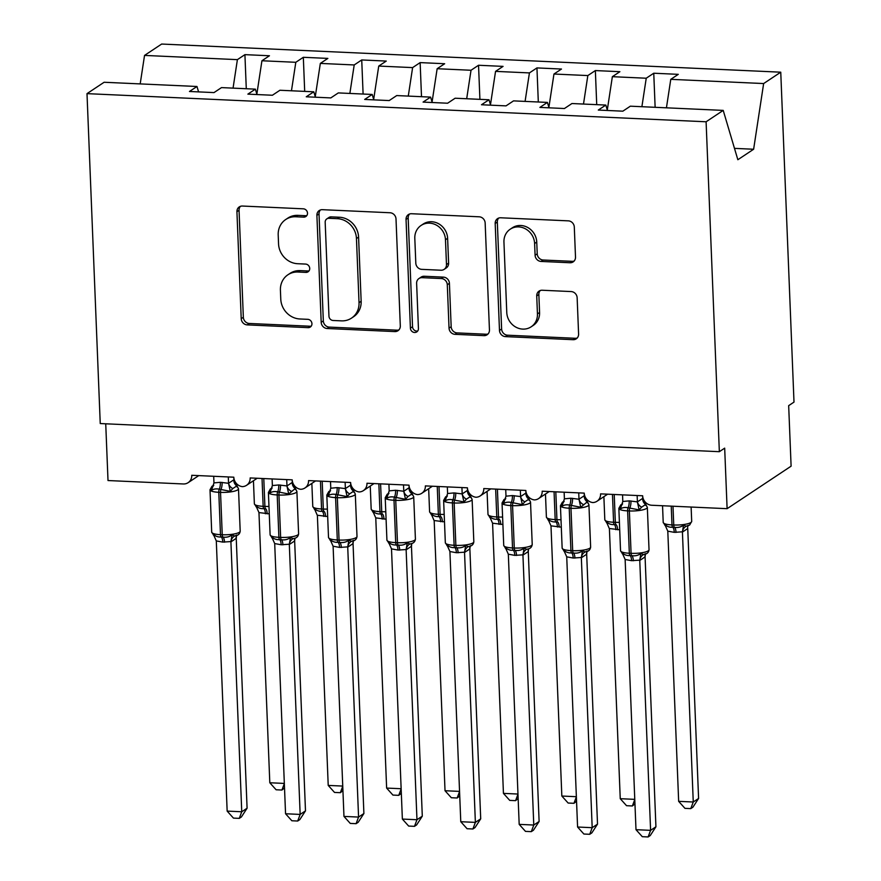 <?xml version="1.0" encoding="UTF-8"?>
<svg xmlns="http://www.w3.org/2000/svg" width="881" height="881" viewBox="0 0 881 881"><rect width="100%" height="100%" fill="white"/><g stroke="black" fill="none" stroke-linecap="round" stroke-linejoin="round"><path stroke-width="1.32" d="M307.502 213.158A4.273 3.898 -123.6 0 0 303.328 208.819L242.418 206.044A6.112 5.561 -123.6 0 0 239.269 206.903A6.112 5.561 -123.6 0 0 236.923 211.726L241.218 318.68A6.112 5.561 -123.6 0 0 247.187 324.88L308.097 327.655A4.273 3.898 -123.6 0 0 311.94 323.679A4.273 3.898 -123.6 0 0 307.766 319.329L299.881 318.977A19.547 17.818 -123.6 0 1 280.775 299.122L280.411 290.212A19.547 17.818 -123.6 0 1 287.944 274.762A19.547 17.818 -123.6 0 1 297.998 272.031L305.883 272.394A4.273 3.898 -123.6 0 0 309.727 268.419A4.273 3.898 -123.6 0 0 305.542 264.069L297.657 263.716A19.547 17.818 -123.6 0 1 278.55 243.872L278.198 234.952A19.547 17.818 -123.6 0 1 285.73 219.512A19.547 17.818 -123.6 0 1 295.774 216.77L303.659 217.133A4.273 3.898 -123.6 0 0 307.502 213.158M570.007 262.747A6.112 5.561 -123.6 0 0 573.157 261.899A6.112 5.561 -123.6 0 0 575.502 257.065L574.302 227.056A6.112 5.561 -123.6 0 0 568.333 220.856L500.683 217.783A6.112 5.561 -123.6 0 0 497.545 218.642A6.112 5.561 -123.6 0 0 495.188 223.466L499.483 330.419A6.112 5.561 -123.6 0 0 505.452 336.619L573.102 339.692A6.112 5.561 -123.6 0 0 576.24 338.844A6.112 5.561 -123.6 0 0 578.597 334.009L577.143 297.767A6.112 5.561 -123.6 0 0 571.174 291.567L542.222 290.245A6.112 5.561 -123.6 0 0 539.073 291.104A6.112 5.561 -123.6 0 0 536.727 295.928L537.443 313.9A16.343 14.889 -123.6 0 1 531.155 326.818A16.343 14.889 -123.6 0 1 515.44 326.895A16.343 14.889 -123.6 0 1 506.773 312.513L503.943 242.099A16.343 14.889 -123.6 0 1 510.242 229.192A16.343 14.889 -123.6 0 1 525.957 229.115A16.343 14.889 -123.6 0 1 534.613 243.497L535.086 255.226A6.112 5.561 -123.6 0 0 541.066 261.437L570.007 262.747L572.143 261.327A6.112 5.561 -123.6 0 0 574.126 261.051M198.577 91.899L196.981 86.492L104.112 82.263L86.999 93.639L100.247 423.552L719.348 451.689L724.678 448.143L727.111 508.678L651.764 505.254A9.339 8.502 56.4 0 1 642.645 495.772L642.745 498.613L647.337 507.368A13.38 3.05 177.7 0 1 646.522 508.469A13.38 3.05 177.7 0 1 629.375 510.947L627.624 510.87A13.38 3.05 177.7 0 1 618.847 508.359L620.852 504.791L622.603 503.932M86.999 93.639L706.099 121.776L719.348 451.689M396.01 218.962A6.112 5.561 -123.6 0 0 390.041 212.75L322.391 209.678A6.112 5.561 -123.6 0 0 319.241 210.537A6.112 5.561 -123.6 0 0 316.896 215.36L321.191 322.314A6.112 5.561 -123.6 0 0 327.159 328.514L394.809 331.586A6.112 5.561 -123.6 0 0 397.948 330.738A6.112 5.561 -123.6 0 0 400.304 325.915L396.01 218.962M411.537 213.731L479.187 216.803A6.112 5.561 -123.6 0 1 485.156 223.014L489.451 329.968A6.112 5.561 -123.6 0 1 487.094 334.791A6.112 5.561 -123.6 0 1 483.955 335.639L455.003 334.328A6.112 5.561 -123.6 0 1 449.035 328.128L447.295 284.75A6.112 5.561 -123.6 0 0 441.315 278.55L422.109 277.669A6.112 5.561 -123.6 0 0 418.971 278.528A6.112 5.561 -123.6 0 0 416.625 283.352L418.431 328.514A4.273 3.898 -123.6 0 1 412.671 331.917A4.273 3.898 -123.6 0 1 410.403 328.15L406.042 219.413A6.112 5.561 -123.6 0 1 408.399 214.59A6.112 5.561 -123.6 0 1 411.537 213.731M706.099 121.776L723.213 110.4L630.344 106.183L622.834 111.182L598.298 110.059L605.82 105.07L607.427 110.477M655.134 107.306L653.757 73.222L646.236 78.222L612.361 76.68L607.284 110.015M641.897 106.711L646.236 78.222M105.731 423.794L108.011 480.541L183.358 483.966A9.339 8.502 -123.6 0 0 188.149 482.656A9.339 8.502 -123.6 0 0 191.75 475.288L233.806 477.194A9.339 8.502 56.4 0 0 242.341 486.631A9.339 8.502 -123.6 0 0 246.559 485.31A9.339 8.502 -123.6 0 0 250.16 477.943L292.206 479.848A9.339 8.502 56.4 0 0 300.751 489.285A9.339 8.502 -123.6 0 0 304.969 487.964A9.339 8.502 -123.6 0 0 308.559 480.597L350.616 482.502A9.339 8.502 56.4 0 0 359.151 491.939A9.339 8.502 -123.6 0 0 363.368 490.629A9.339 8.502 -123.6 0 0 366.97 483.251L409.015 485.156A9.339 8.502 56.4 0 0 417.561 494.593A9.339 8.502 -123.6 0 0 421.779 493.283A9.339 8.502 -123.6 0 0 425.369 485.905L467.426 487.81A9.339 8.502 56.4 0 0 475.971 497.247A9.339 8.502 -123.6 0 0 480.178 495.937A9.339 8.502 -123.6 0 0 483.779 488.559L525.836 490.464A9.339 8.502 56.4 0 0 534.371 499.901A9.339 8.502 -123.6 0 0 538.588 498.591A9.339 8.502 -123.6 0 0 542.189 491.213L584.235 493.118A9.339 8.502 56.4 0 0 592.781 502.555A9.339 8.502 -123.6 0 0 596.999 501.245A9.339 8.502 -123.6 0 0 600.589 493.867L642.645 495.772M605.82 105.07L571.945 103.529L564.424 108.528L539.899 107.405L547.409 102.416L549.017 107.823M596.723 104.652L595.358 70.568L587.836 75.568L553.962 74.026L548.885 107.361M583.497 104.057L587.836 75.568M547.409 102.416L513.535 100.874L506.024 105.874L481.489 104.751L489.01 99.762L490.607 105.169M538.313 101.998L536.947 67.914L529.426 72.914L495.551 71.372L490.475 104.707M525.087 101.403L529.426 72.914M489.01 99.762L455.136 98.22L447.614 103.22L423.078 102.097L430.6 97.108L432.208 102.515M479.914 99.344L478.537 65.26L471.027 70.26L437.152 68.718L432.064 102.053M466.688 98.749L471.027 70.26M430.6 97.108L396.725 95.566L389.204 100.566L364.679 99.443L372.2 94.454L373.797 99.861M421.503 96.69L420.138 62.606L412.616 67.606L378.742 66.064L373.665 99.399M408.277 96.095L412.616 67.606M372.2 94.454L338.315 92.912L330.804 97.912L306.269 96.789L313.79 91.8L315.398 97.207M363.104 94.036L361.728 59.952L354.206 64.952L320.332 63.41L315.255 96.745M349.867 93.441L354.206 64.952M313.79 91.8L279.916 90.258L272.394 95.247L247.869 94.135L255.38 89.146L256.988 94.553M304.694 91.382L303.328 57.298L295.807 62.298L261.932 60.756L269.454 55.756L244.918 54.644L237.396 59.644L144.539 55.415L161.652 44.05L780.753 72.187L794.001 402.099L788.671 405.645L791.105 466.17L727.111 508.678M291.468 90.787L295.807 62.298M196.981 86.492L189.459 91.481L213.995 92.593L221.505 87.604L255.38 89.146M246.284 88.728L244.918 54.644M233.058 88.133L237.396 59.644M666.432 107.823L670.771 79.334L678.293 74.345L653.757 73.222M595.358 70.568L619.883 71.691L612.361 76.68M536.947 67.914L561.483 69.037L553.962 74.026M478.537 65.26L503.073 66.383L495.551 71.372M420.138 62.606L444.663 63.729L437.152 68.718M361.728 59.952L386.263 61.075L378.742 66.064M303.328 57.298L327.853 58.41L320.332 63.41M723.213 110.4L737.849 159.725L753.629 149.241L763.64 83.552L670.771 79.334M763.64 83.552L780.753 72.187M256.856 94.091L261.932 60.756M140.189 83.904L144.539 55.415M753.629 149.241L734.479 148.371M306.797 215.625A4.273 3.898 -123.6 0 1 305.795 215.713L297.91 215.36A19.547 17.818 -123.6 0 0 287.856 218.092L285.73 219.512M287.944 274.762L290.08 273.352A19.547 17.818 -123.6 0 1 300.124 270.621L308.009 270.974A4.273 3.898 -123.6 0 0 309.011 270.885M240.425 206.33A6.112 5.561 -123.6 0 0 239.048 210.306L243.343 317.259A6.112 5.561 -123.6 0 0 249.323 323.47L310.233 326.234A4.273 3.898 -123.6 0 0 311.235 326.146M320.409 209.964A6.112 5.561 -123.6 0 0 319.021 213.94L323.327 320.893A6.112 5.561 -123.6 0 0 329.296 327.104L396.946 330.177A6.112 5.561 -123.6 0 0 398.928 329.89M329.031 218.29A4.273 3.898 -123.6 0 0 325.177 222.265L328.954 316.147A4.273 3.898 -123.6 0 0 333.128 320.486L341.443 320.86A19.547 17.818 -123.6 0 0 351.497 318.129A19.547 17.818 -123.6 0 0 359.03 302.679L356.453 238.509A19.547 17.818 -123.6 0 0 337.335 218.664L329.031 218.29L331.157 216.869A4.273 3.898 -123.6 0 0 328.965 217.464L326.829 218.884M351.497 318.129L353.633 316.708A19.547 17.818 -123.6 0 0 361.155 301.269L359.03 302.679M331.157 216.869L339.471 217.244A19.547 17.818 -123.6 0 1 358.578 237.099L361.155 301.269M418.971 278.528L421.107 277.108A6.112 5.561 -123.6 0 1 424.246 276.26L443.451 277.13A6.112 5.561 -123.6 0 1 449.42 283.33L451.171 326.708A6.112 5.561 -123.6 0 0 457.14 332.908L486.092 334.229A6.112 5.561 -123.6 0 0 488.074 333.943M409.555 214.017A6.112 5.561 -123.6 0 0 408.178 217.992L412.539 326.73A4.273 3.898 -123.6 0 0 417.726 330.992M445.478 239.742A16.343 14.889 -123.6 0 0 436.822 225.36A16.343 14.889 -123.6 0 0 421.107 225.437A16.343 14.889 -123.6 0 0 414.808 238.344L415.81 263.155A6.112 5.561 -123.6 0 0 421.779 269.355L440.985 270.225A6.112 5.561 -123.6 0 0 444.123 269.377A6.112 5.561 -123.6 0 0 446.48 264.542L445.478 239.742L447.614 238.322A16.343 14.889 -123.6 0 0 438.947 223.939A16.343 14.889 -123.6 0 0 423.243 224.016L421.107 225.437M444.123 269.377L446.26 267.956A6.112 5.561 -123.6 0 0 448.616 263.133L446.48 264.542M447.614 238.322L448.616 263.133M510.242 229.192L512.379 227.772A16.343 14.889 -123.6 0 1 528.082 227.694A16.343 14.889 -123.6 0 1 536.749 242.077L537.223 253.816A6.112 5.561 -123.6 0 0 543.192 260.016L572.143 261.327M531.155 326.818L533.28 325.397A16.343 14.889 -123.6 0 0 539.579 312.491L537.443 313.9M540.24 290.532A6.112 5.561 -123.6 0 0 538.853 294.518L539.579 312.491M498.701 218.07A6.112 5.561 -123.6 0 0 497.325 222.045L501.619 328.998A6.112 5.561 -123.6 0 0 507.588 335.198L575.238 338.282A6.112 5.561 -123.6 0 0 577.22 337.996M236.978 486.907L236.824 485.905L232.826 488.559L230.315 491.334L219.281 489.164C216.01 488.537 213.411 488.977 211.473 490.475L211.473 487.589L212.618 485.916M213.378 535.042L213.224 534.029C215.305 536.243 217.97 537.223 221.197 536.981L222.948 537.069C226.351 537.608 229.39 536.881 232.066 534.888L234.731 536.011L236.802 535.064M247.087 808.218L241.416 816.951L239.28 818.372L241.746 811.764L227.155 811.104L216.297 540.912L222.761 542.101L230.899 541.573L241.746 811.764L247.087 808.218L236.24 538.302L230.954 541.859A6.85 6.42 -77.3 0 1 234.731 536.011M236.493 536.21L236.24 538.302M228.3 476.94L228.553 483.295L233.894 479.76L238.498 488.79A13.38 3.05 177.7 0 1 237.683 489.891A13.38 3.05 177.7 0 1 220.536 492.369L218.785 492.292A13.38 3.05 177.7 0 1 210.008 489.781L212.013 486.213L213.764 485.343M233.784 477.194L233.894 479.76M213.698 476.28L213.962 482.909L220.36 482.303L228.553 483.295M211.473 490.475L213.962 482.909M228.575 483.57L230.315 491.334M213.224 534.029L216.297 540.912M232.066 534.888L230.899 541.573M239.28 818.372L233.454 818.108L227.155 811.104M284.519 787.933L281.942 790.037L276.116 789.772L269.806 782.757L258.959 512.577L255.886 505.694C257.968 507.908 260.633 508.888 263.86 508.645A3.117 1.068 -87.4 0 1 263.155 506.322L262.031 478.482M269.806 782.757L284.343 783.418M269.267 513.854L258.959 512.577M256.041 506.707L255.886 505.694M281.942 790.037L284.343 783.605M342.929 790.587L340.352 792.691L334.516 792.426L328.217 785.412L317.38 515.506L314.286 508.348C316.378 510.562 319.032 511.542 322.27 511.299A3.117 1.068 -87.4 0 1 321.554 508.976L320.442 481.136M328.217 785.412L342.742 786.072M327.677 516.519L317.358 515.231M314.44 509.361L314.286 508.348M340.352 792.691L342.753 786.259M401.329 793.241L398.763 795.345L392.926 795.08L386.627 788.077L375.769 517.885L372.696 511.002C374.777 513.216 377.442 514.196 380.669 513.953A3.117 1.068 -87.4 0 1 379.964 511.641L378.841 483.79M386.627 788.077L401.152 788.726M386.087 519.173L375.769 517.885M372.85 512.015L372.696 511.002M398.763 795.345L401.152 788.913M459.739 795.895L457.162 797.999L451.325 797.734L445.026 790.731L434.19 520.814L431.106 513.656C433.188 515.87 435.842 516.85 439.079 516.618A3.117 1.068 -87.4 0 1 438.364 514.295L437.251 486.444M445.026 790.731L459.552 791.391M444.487 521.827L434.168 520.539M431.261 514.669L431.106 513.656M457.162 797.999L459.563 791.567M518.138 798.549L515.572 800.653L509.736 800.389L503.436 793.385L492.578 523.193L489.506 516.321C491.598 518.524 494.252 519.504 497.479 519.272A3.117 1.068 -87.4 0 1 496.774 516.949L495.651 489.098M503.436 793.385L517.962 794.045M502.897 524.481L492.578 523.193M489.66 517.323L489.506 516.321M515.572 800.653L517.973 794.222M295.388 489.561L295.223 488.559L288.715 493.988L277.68 491.818C274.42 491.191 271.822 491.631 269.883 493.129L269.872 490.243L271.029 488.57M271.789 537.696L271.623 536.683C273.716 538.897 276.37 539.877 279.607 539.646L281.358 539.723C284.761 540.262 287.79 539.535 290.466 537.542L293.131 538.665L294.882 538.247C297.04 537.652 298.285 536.177 298.604 533.809L296.897 491.444A13.38 3.05 177.7 0 1 296.093 492.545A13.38 3.05 177.7 0 1 278.947 495.023L277.196 494.946A13.38 3.05 177.7 0 1 268.408 492.435L270.423 488.867L272.163 487.997M305.487 810.872L299.826 819.605L297.69 821.026L300.157 814.418L285.554 813.758L274.696 543.566L281.16 544.755L289.309 544.227L300.157 814.418L305.487 810.872L294.65 540.956L289.32 544.502M294.893 538.864L294.65 540.956M286.71 479.594L286.964 485.949L292.294 482.414L296.897 491.444M292.195 479.848L292.294 482.414A6.85 6.42 -77.3 0 0 295.223 488.559M272.108 478.934L272.372 485.563L278.759 484.957L286.964 485.949M269.883 493.129L272.372 485.563M286.986 486.224L288.715 493.988M271.623 536.683L274.696 543.566M290.466 537.542L289.309 544.227M297.69 821.026L291.853 820.762L285.554 813.758M353.788 492.215L353.633 491.213L349.636 493.867L347.125 496.642L336.09 494.472C332.82 493.845 330.221 494.285 328.283 495.783L328.283 492.897L329.428 491.224M330.188 540.35L330.034 539.348C332.126 541.551 334.78 542.531 338.007 542.3L339.758 542.377C343.161 542.916 346.2 542.189 348.876 540.196L351.541 541.319L353.611 540.383M363.897 813.526L358.226 822.259L356.1 823.68L358.567 817.072L343.964 816.412L333.106 546.22L339.57 547.409L347.72 546.881L358.567 817.072L363.897 813.526L353.05 543.61L347.72 547.156M353.303 541.518L353.05 543.61M345.121 482.248L345.374 488.603L350.704 485.068L355.307 494.098A13.38 3.05 177.7 0 1 354.492 495.199A13.38 3.05 177.7 0 1 337.346 497.677L335.595 497.6A13.38 3.05 177.7 0 1 326.818 495.089L328.822 491.521L330.573 490.651M350.605 482.502L350.704 485.068M330.518 481.588L330.771 488.217L337.17 487.611L345.374 488.603M328.283 495.783L330.771 488.217M345.385 488.878L347.125 496.642M330.034 539.348L333.106 546.22M348.876 540.196L347.72 546.881M356.1 823.68L350.264 823.416L343.964 816.412M412.198 494.869L412.044 493.867L408.035 496.521L405.524 499.296L394.49 497.137C391.23 496.499 388.631 496.939 386.693 498.437L386.693 495.551L387.838 493.878M388.598 543.004L388.444 542.002C390.525 544.205 393.19 545.185 396.417 544.954L398.168 545.031C401.571 545.57 404.61 544.843 407.275 542.85L409.94 543.973L411.691 543.555M422.296 816.18L416.636 824.913L414.499 826.334L416.966 819.726L402.364 819.066L391.505 548.874L397.981 550.063L406.119 549.535L416.966 819.726L422.296 816.18L411.46 546.264L406.13 549.81M411.702 544.172L411.46 546.264M403.52 484.913L403.773 491.257L409.114 487.722L413.707 496.752A13.38 3.05 177.7 0 1 412.903 497.853A13.38 3.05 177.7 0 1 395.756 500.331L394.005 500.254A13.38 3.05 177.7 0 1 385.217 497.743L387.233 494.175L388.984 493.305M409.004 485.156L409.114 487.722M388.917 484.242L389.182 490.871L395.58 490.265L403.773 491.257M386.693 498.437L389.182 490.871M403.795 491.532L405.524 499.296M388.444 542.002L391.505 548.874M407.275 542.85L406.119 549.535M414.499 826.334L408.663 826.07L402.364 819.066M470.597 497.523L470.443 496.521L466.445 499.175L463.935 501.95L452.9 499.791C449.64 499.153 447.03 499.593 445.092 501.091L445.092 498.206L446.238 496.532M446.997 545.658L446.843 544.656C448.936 546.859 451.59 547.839 454.816 547.608L456.578 547.685C459.97 548.224 463.01 547.497 465.686 545.504L468.351 546.627L470.102 546.209M480.707 818.834L475.035 827.567L472.91 828.988L475.377 822.38L460.774 821.72L449.916 551.528L456.38 552.717L464.529 552.189L475.377 822.38L480.707 818.834L469.87 548.918L464.529 552.464M470.113 546.826L469.87 548.918M461.93 487.567L462.184 493.911L467.514 490.376L472.117 499.406A13.38 3.05 177.7 0 1 471.302 500.507A13.38 3.05 177.7 0 1 454.167 502.985L452.416 502.908A13.38 3.05 177.7 0 1 443.628 500.397L445.643 496.829L447.383 495.959M467.415 487.81L467.514 490.376M447.328 486.896L447.592 493.525L453.979 492.92L462.184 493.911M445.092 501.091L447.592 493.525M462.195 494.186L463.935 501.95M446.843 544.656L449.916 551.528M465.686 545.504L464.529 552.189M472.91 828.988L467.073 828.724L460.774 821.72M576.548 801.203L573.972 803.307L568.146 803.043L561.836 796.039L550.988 525.847L547.916 518.975C549.997 521.178 552.662 522.158 555.889 521.926A3.117 1.068 -87.4 0 1 555.184 519.603L554.061 491.752M561.836 796.039L576.372 796.699M561.296 527.135L550.988 525.847M548.07 519.977L547.916 518.975M573.972 803.307L576.372 796.876M529.007 500.177L528.853 499.175L524.856 501.829L522.345 504.604L511.31 502.445C508.04 501.807 505.441 502.247 503.503 503.745L503.503 500.86L504.648 499.186M505.408 548.312L505.254 547.31C507.335 549.513 510 550.493 513.227 550.262L514.978 550.339C518.38 550.878 521.42 550.151 524.096 548.158L526.761 549.281L528.501 548.863C530.659 548.268 531.915 546.793 532.223 544.436L530.527 502.06A13.38 3.05 177.7 0 1 529.712 503.161A13.38 3.05 177.7 0 1 512.566 505.639L510.815 505.562A13.38 3.05 177.7 0 1 502.038 503.051L504.042 499.483L505.793 498.624M539.117 821.488L533.446 830.221L531.309 831.642L533.776 825.034L519.184 824.374L508.326 554.182L514.79 555.371L522.929 554.843L533.776 825.034L539.117 821.488L528.27 551.572L522.94 555.118M528.523 549.48L528.27 551.572M520.33 490.221L520.583 496.565L525.924 493.03L530.527 502.06M525.814 490.464L525.924 493.03A6.85 6.42 -77.3 0 0 528.853 499.175M505.727 489.55L505.991 496.179L512.39 495.574L520.583 496.565M503.503 503.745L505.991 496.179M520.605 496.84L522.345 504.604M505.254 547.31L508.326 554.182M524.096 548.158L522.929 554.843M531.309 831.642L525.483 831.378L519.184 824.374M634.959 803.857L632.382 805.961L626.545 805.697L620.246 798.693L609.41 528.776L606.315 521.629C608.408 523.832 611.062 524.812 614.299 524.58A3.117 1.068 -87.4 0 1 613.583 522.257L612.471 494.406M620.246 798.693L634.772 799.353M619.706 529.789L609.388 528.501M606.469 522.631L606.315 521.629M632.382 805.961L634.783 799.53M587.418 502.831L587.253 501.829L580.744 507.258L569.71 505.099C566.45 504.461 563.851 504.901 561.913 506.399L561.913 503.514L563.058 501.84M563.818 550.966L563.653 549.964C565.745 552.167 568.399 553.147 571.637 552.916L573.388 552.993C576.791 553.532 579.819 552.805 582.495 550.812L585.16 551.935L587.242 550.999M597.516 824.142L591.856 832.875L589.719 834.296L592.186 827.688L577.584 827.028L566.725 556.836L573.19 558.025L581.339 557.497L592.186 827.688L597.516 824.142L586.68 554.226L581.35 557.772M586.922 552.134L586.68 554.226M578.74 492.875L578.993 499.23L584.323 495.684L588.926 504.714A13.38 3.05 177.7 0 1 588.123 505.815A13.38 3.05 177.7 0 1 570.976 508.293L569.225 508.216A13.38 3.05 177.7 0 1 560.437 505.705L562.452 502.137L564.192 501.278M584.224 493.118L584.323 495.684M564.137 492.204L564.402 498.833L570.789 498.228L578.993 499.23M561.913 506.399L564.402 498.833M579.015 499.494L580.744 507.258M563.653 549.964L566.725 556.836M582.495 550.812L581.339 557.497M589.719 834.296L583.883 834.032L577.584 827.028M698.589 798.461L692.918 807.194L690.792 808.615L693.259 802.007L682.412 531.816L674.262 532.344L667.798 531.155L678.656 801.347L693.259 802.007L698.589 798.461L687.742 528.545L682.412 532.091M664.88 525.285L664.726 524.283C666.807 526.486 669.472 527.466 672.699 527.234A3.117 1.068 -87.4 0 1 671.994 524.911L671.234 506.135M674.262 532.344A6.85 2.346 92.6 0 0 672.699 527.234L674.45 527.312C677.852 527.851 680.892 527.124 683.568 525.131L686.233 526.254L688.303 525.318M682.412 531.816L683.568 525.131M667.798 531.155L664.726 524.283M690.792 808.615L684.955 808.351L678.656 801.347M645.817 505.485L645.663 504.483L641.665 507.137L639.154 509.912L628.12 507.753C624.849 507.115 622.25 507.555 620.312 509.053L620.312 506.168L621.457 504.494M622.217 553.62L622.063 552.618C624.155 554.821 626.809 555.812 630.036 555.57L631.787 555.647C635.19 556.186 638.229 555.459 640.905 553.466L643.571 554.59L645.641 553.653M655.927 826.796L650.255 835.529L648.13 836.95L650.596 830.343L635.994 829.682L625.136 559.49L631.6 560.679L639.749 560.151L650.596 830.343L655.927 826.796L645.079 556.891L639.793 560.437A6.85 6.42 -77.3 0 1 643.571 554.59M645.332 554.788L645.079 556.891M637.15 495.529L637.404 501.884L642.734 498.338M622.548 494.858L622.801 501.487L629.199 500.882L637.404 501.884M620.312 509.053L622.801 501.487M637.415 502.148L639.154 509.912M622.063 552.618L625.136 559.49M640.905 553.466L639.749 560.151M648.13 836.95L642.293 836.686L635.994 829.682M297.91 215.36L295.774 216.77M308.009 270.974L305.883 272.394M300.124 270.621L297.998 272.031M310.233 326.234L308.097 327.655M249.323 323.47L247.187 324.88M243.343 317.259L241.218 318.68M239.048 210.306L236.923 211.726M305.795 215.713L303.659 217.133M396.946 330.177L394.809 331.586M329.296 327.104L327.159 328.514M323.327 320.893L321.191 322.314M319.021 213.94L316.896 215.36M358.578 237.099L356.453 238.509M339.471 217.244L337.335 218.664M486.092 334.229L483.955 335.639M457.14 332.908L455.003 334.328M451.171 326.708L449.035 328.128M449.42 283.33L447.295 284.75M443.451 277.13L441.315 278.55M424.246 276.26L422.109 277.669M412.539 326.73L410.403 328.15M408.178 217.992L406.042 219.413M543.192 260.016L541.066 261.437M537.223 253.816L535.086 255.226M536.749 242.077L534.613 243.497M538.853 294.518L536.727 295.928M575.238 338.282L573.102 339.692M507.588 335.198L505.452 336.619M501.619 328.998L499.483 330.419M497.325 222.045L495.188 223.466M220.36 482.303A6.85 2.346 -87.4 0 1 219.281 489.164A3.117 1.068 92.6 0 0 218.785 492.292L220.492 534.668A3.117 1.068 92.6 0 0 221.197 536.981A6.85 2.346 -87.4 0 1 222.761 542.101M214.182 536.033L211.704 532.157A13.38 3.05 -2.3 0 0 220.492 534.668L222.243 534.745A13.38 3.05 -2.3 0 0 239.39 532.267A13.38 3.05 -2.3 0 0 240.194 531.155L238.498 488.79M224.512 542.178A6.85 2.346 -87.4 0 0 222.948 537.069A3.117 1.068 -87.4 0 1 222.243 534.745L220.536 492.369A3.117 1.068 -87.4 0 1 221.032 489.252A6.85 2.346 -87.4 0 0 222.111 482.381M211.473 487.589A6.85 5.473 -148.3 0 0 213.246 486.103M228.597 483.229A6.85 5.473 -148.3 0 0 232.826 488.559M233.85 479.749A6.85 6.42 -77.3 0 0 236.824 485.905M236.537 535.56A6.85 5.473 -148.3 0 0 236.196 538.368M256.845 507.698L254.367 503.822A13.38 3.05 -2.3 0 0 263.155 506.322L264.906 506.41L263.782 478.559M265.423 513.766A6.85 2.346 92.6 0 0 263.86 508.645L265.61 508.733A3.117 1.068 92.6 0 1 264.906 506.41A13.38 3.05 -2.3 0 0 268.969 506.432M267.174 513.843A6.85 2.346 92.6 0 0 265.61 508.733M315.244 510.352L312.777 506.476A13.38 3.05 -2.3 0 0 321.554 508.976L323.305 509.064L322.193 481.213M323.823 516.42A6.85 2.346 92.6 0 0 322.27 511.299L324.021 511.387A3.117 1.068 92.6 0 1 323.305 509.064A13.38 3.05 -2.3 0 0 327.38 509.086M325.574 516.497A6.85 2.346 92.6 0 0 324.021 511.387M373.654 513.006L371.176 509.13A13.38 3.05 -2.3 0 0 379.964 511.641L381.715 511.718L380.592 483.867M382.233 519.074A6.85 2.346 92.6 0 0 380.669 513.953L382.42 514.041A3.117 1.068 92.6 0 1 381.715 511.718A13.38 3.05 -2.3 0 0 385.79 511.74M383.984 519.151A6.85 2.346 92.6 0 0 382.42 514.041M432.064 515.66L429.587 511.784A13.38 3.05 -2.3 0 0 438.364 514.295L440.115 514.372L439.002 486.521M440.632 521.728A6.85 2.346 92.6 0 0 439.079 516.618L440.83 516.695A3.117 1.068 92.6 0 1 440.115 514.372A13.38 3.05 -2.3 0 0 444.189 514.394M442.394 521.805A6.85 2.346 92.6 0 0 440.83 516.695M490.464 518.314L487.997 514.438A13.38 3.05 -2.3 0 0 496.774 516.949L498.525 517.026L497.413 489.175M499.042 524.382A6.85 2.346 92.6 0 0 497.479 519.272L499.23 519.35A3.117 1.068 92.6 0 1 498.525 517.026A13.38 3.05 -2.3 0 0 502.599 517.048M500.793 524.459A6.85 2.346 92.6 0 0 499.23 519.35M278.759 484.957A6.85 2.346 -87.4 0 1 277.68 491.818A3.117 1.068 92.6 0 0 277.196 494.946L278.892 537.322A3.117 1.068 92.6 0 0 279.607 539.646A6.85 2.346 -87.4 0 1 281.16 544.755M272.581 538.687L270.115 534.811A13.38 3.05 -2.3 0 0 278.892 537.322L280.643 537.399A13.38 3.05 -2.3 0 0 297.789 534.921A13.38 3.05 -2.3 0 0 298.604 533.809M282.911 544.832A6.85 2.346 -87.4 0 0 281.358 539.723A3.117 1.068 -87.4 0 1 280.643 537.399L278.947 495.023A3.117 1.068 -87.4 0 1 279.431 491.906A6.85 2.346 -87.4 0 0 280.51 485.035M269.872 490.243A6.85 5.473 -148.3 0 0 271.656 488.757M287.008 485.883A6.85 5.473 -148.3 0 0 291.226 491.213M293.131 538.665A6.85 6.42 -77.3 0 0 289.364 544.513M294.948 538.214A6.85 5.473 -148.3 0 0 294.606 541.022M337.17 487.611A6.85 2.346 -87.4 0 1 336.09 494.472A3.117 1.068 92.6 0 0 335.595 497.6L337.302 539.976A3.117 1.068 92.6 0 0 338.007 542.3A6.85 2.346 -87.4 0 1 339.57 547.409M330.992 541.341L328.514 537.465A13.38 3.05 -2.3 0 0 337.302 539.976L339.053 540.053A13.38 3.05 -2.3 0 0 356.199 537.575A13.38 3.05 -2.3 0 0 357.003 536.463L355.307 494.098M341.321 547.486A6.85 2.346 -87.4 0 0 339.758 542.377A3.117 1.068 -87.4 0 1 339.053 540.053L337.346 497.677A3.117 1.068 -87.4 0 1 337.841 494.56A6.85 2.346 -87.4 0 0 338.921 487.689M328.283 492.897A6.85 5.473 -148.3 0 0 330.056 491.411M345.407 488.537A6.85 5.473 -148.3 0 0 349.636 493.867M350.66 485.057A6.85 6.42 -77.3 0 0 353.633 491.213M351.541 541.319A6.85 6.42 -77.3 0 0 347.764 547.167M353.347 540.868A6.85 5.473 -148.3 0 0 353.017 543.676M395.58 490.265A6.85 2.346 -87.4 0 1 394.49 497.137A3.117 1.068 92.6 0 0 394.005 500.254L395.701 542.63A3.117 1.068 92.6 0 0 396.417 544.954A6.85 2.346 -87.4 0 1 397.981 550.063M389.402 543.995L386.924 540.119A13.38 3.05 -2.3 0 0 395.701 542.63L397.463 542.707A13.38 3.05 -2.3 0 0 414.599 540.229A13.38 3.05 -2.3 0 0 415.414 539.128L413.707 496.752M399.732 550.14A6.85 2.346 -87.4 0 0 398.168 545.031A3.117 1.068 -87.4 0 1 397.463 542.707L395.756 500.331A3.117 1.068 -87.4 0 1 396.252 497.214A6.85 2.346 -87.4 0 0 397.331 490.343M386.693 495.551A6.85 5.473 -148.3 0 0 388.466 494.065M403.817 491.191A6.85 5.473 -148.3 0 0 408.035 496.521M409.059 487.711A6.85 6.42 -77.3 0 0 412.044 493.867M409.94 543.973A6.85 6.42 -77.3 0 0 406.174 549.821M411.757 543.522A6.85 5.473 -148.3 0 0 411.416 546.341M453.979 492.92A6.85 2.346 -87.4 0 1 452.9 499.791A3.117 1.068 92.6 0 0 452.416 502.908L454.111 545.284A3.117 1.068 92.6 0 0 454.816 547.608A6.85 2.346 -87.4 0 1 456.38 552.717M447.801 546.649L445.334 542.773A13.38 3.05 -2.3 0 0 454.111 545.284L455.862 545.361A13.38 3.05 -2.3 0 0 473.009 542.883A13.38 3.05 -2.3 0 0 473.824 541.782L472.117 499.406M458.131 552.794A6.85 2.346 -87.4 0 0 456.578 547.685A3.117 1.068 -87.4 0 1 455.862 545.361L454.167 502.985A3.117 1.068 -87.4 0 1 454.651 499.868A6.85 2.346 -87.4 0 0 455.73 492.997M445.092 498.206A6.85 5.473 -148.3 0 0 446.876 496.719M462.228 493.845A6.85 5.473 -148.3 0 0 466.445 499.175M467.47 490.365A6.85 6.42 -77.3 0 0 470.443 496.521M468.351 546.627A6.85 6.42 -77.3 0 0 464.573 552.475M470.168 546.176A6.85 5.473 -148.3 0 0 469.826 548.995M548.874 520.968L546.396 517.092A13.38 3.05 -2.3 0 0 555.184 519.603L556.935 519.68L555.812 491.829M557.453 527.036A6.85 2.346 92.6 0 0 555.889 521.926L557.64 522.004A3.117 1.068 92.6 0 1 556.935 519.68A13.38 3.05 -2.3 0 0 560.999 519.702M559.204 527.113A6.85 2.346 92.6 0 0 557.64 522.004M512.39 495.574A6.85 2.346 -87.4 0 1 511.31 502.445A3.117 1.068 92.6 0 0 510.815 505.562L512.522 547.938A3.117 1.068 92.6 0 0 513.227 550.262A6.85 2.346 -87.4 0 1 514.79 555.371M506.212 549.304L503.734 545.427A13.38 3.05 -2.3 0 0 512.522 547.938L514.273 548.015A13.38 3.05 -2.3 0 0 531.419 545.537A13.38 3.05 -2.3 0 0 532.223 544.436M516.541 555.448A6.85 2.346 -87.4 0 0 514.978 550.339A3.117 1.068 -87.4 0 1 514.273 548.015L512.566 505.639A3.117 1.068 -87.4 0 1 513.061 502.522A6.85 2.346 -87.4 0 0 514.141 495.662M503.503 500.86A6.85 5.473 -148.3 0 0 505.276 499.373M520.627 496.499A6.85 5.473 -148.3 0 0 524.856 501.829M526.761 549.281A6.85 6.42 -77.3 0 0 522.984 555.129M528.567 548.83A6.85 5.473 -148.3 0 0 528.226 551.649M607.273 523.622L604.807 519.746A13.38 3.05 -2.3 0 0 613.583 522.257L615.334 522.334L614.222 494.483M615.852 529.69A6.85 2.346 92.6 0 0 614.299 524.58L616.05 524.658A3.117 1.068 92.6 0 1 615.334 522.334A13.38 3.05 -2.3 0 0 619.409 522.356M617.603 529.767A6.85 2.346 92.6 0 0 616.05 524.658M570.789 498.228A6.85 2.346 -87.4 0 1 569.71 505.099A3.117 1.068 92.6 0 0 569.225 508.216L570.921 550.592A3.117 1.068 92.6 0 0 571.637 552.916A6.85 2.346 -87.4 0 1 573.19 558.025M564.611 551.958L562.144 548.081A13.38 3.05 -2.3 0 0 570.921 550.592L572.672 550.669A13.38 3.05 -2.3 0 0 589.818 548.191A13.38 3.05 -2.3 0 0 590.633 547.09L588.926 504.714M574.941 558.102A6.85 2.346 -87.4 0 0 573.388 552.993A3.117 1.068 -87.4 0 1 572.672 550.669L570.976 508.293A3.117 1.068 -87.4 0 1 571.461 505.176A6.85 2.346 -87.4 0 0 572.54 498.316M561.913 503.514A6.85 5.473 -148.3 0 0 563.686 502.027M579.037 499.153A6.85 5.473 -148.3 0 0 583.255 504.483M584.279 495.673A6.85 6.42 -77.3 0 0 587.253 501.829M585.16 551.935A6.85 6.42 -77.3 0 0 581.394 557.783M586.977 551.484A6.85 5.473 -148.3 0 0 586.636 554.303M665.684 526.276L663.206 522.4A13.38 3.05 -2.3 0 0 671.994 524.911L673.745 524.988A13.38 3.05 -2.3 0 0 690.891 522.51A13.38 3.05 -2.3 0 0 691.695 521.409L689.691 524.966L687.94 525.836M676.013 532.421A6.85 2.346 92.6 0 0 674.45 527.312A3.117 1.068 92.6 0 1 673.745 524.988L672.985 506.223M687.709 528.622A6.85 5.473 31.7 0 1 688.039 525.803M682.456 532.102A6.85 6.42 102.7 0 1 686.233 526.254M629.199 500.882A6.85 2.346 -87.4 0 1 628.12 507.753A3.117 1.068 92.6 0 0 627.624 510.87L629.331 553.246A3.117 1.068 92.6 0 0 630.036 555.57A6.85 2.346 -87.4 0 1 631.6 560.679M623.021 554.612L620.543 550.735A13.38 3.05 -2.3 0 0 629.331 553.246L631.082 553.323A13.38 3.05 -2.3 0 0 648.229 550.845A13.38 3.05 -2.3 0 0 649.033 549.744L647.337 507.368M633.351 560.757A6.85 2.346 -87.4 0 0 631.787 555.647A3.117 1.068 -87.4 0 1 631.082 553.323L629.375 510.947A3.117 1.068 -87.4 0 1 629.871 507.83A6.85 2.346 -87.4 0 0 630.95 500.97M620.312 506.168A6.85 5.473 -148.3 0 0 622.085 504.681M637.437 501.807A6.85 5.473 -148.3 0 0 641.665 507.137M642.69 498.327A6.85 6.42 -77.3 0 0 645.663 504.483M645.377 554.149A6.85 5.473 -148.3 0 0 645.046 556.957M198.776 475.608L188.149 482.656M257.186 478.262L246.559 485.31M315.585 480.916L304.969 487.964M373.996 483.57L363.368 490.629M432.406 486.224L421.779 493.283M490.805 488.878L480.178 495.937M549.215 491.532L538.588 498.591M607.615 494.186L596.999 501.245M211.704 532.157L210.008 489.781M236.438 535.593C238.63 534.998 239.885 533.523 240.194 531.155M254.367 503.822L253.442 480.74M312.777 506.476L311.852 483.394M371.176 509.13L370.251 486.048M429.587 511.784L428.662 488.702M487.997 514.438L487.061 491.356M270.115 534.811L268.408 492.435M328.514 537.465L326.818 495.089M353.248 540.901C355.439 540.306 356.695 538.831 357.003 536.463M386.924 540.119L385.217 497.743M411.658 543.555C413.85 542.96 415.094 541.485 415.414 539.128M445.334 542.773L443.628 500.397M470.421 545.691L470.091 546.198C472.249 545.614 473.504 544.139 473.824 541.782M546.396 517.092L545.471 494.021M503.734 545.427L502.038 503.051M604.807 519.746L603.881 496.675M562.144 548.081L560.437 505.705M586.878 551.517C589.07 550.922 590.314 549.447 590.633 547.09M663.206 522.4L662.545 505.738M691.695 521.409L691.122 507.038M620.543 550.735L618.847 508.359M645.277 554.171C647.469 553.576 648.724 552.101 649.033 549.744"/></g></svg>
